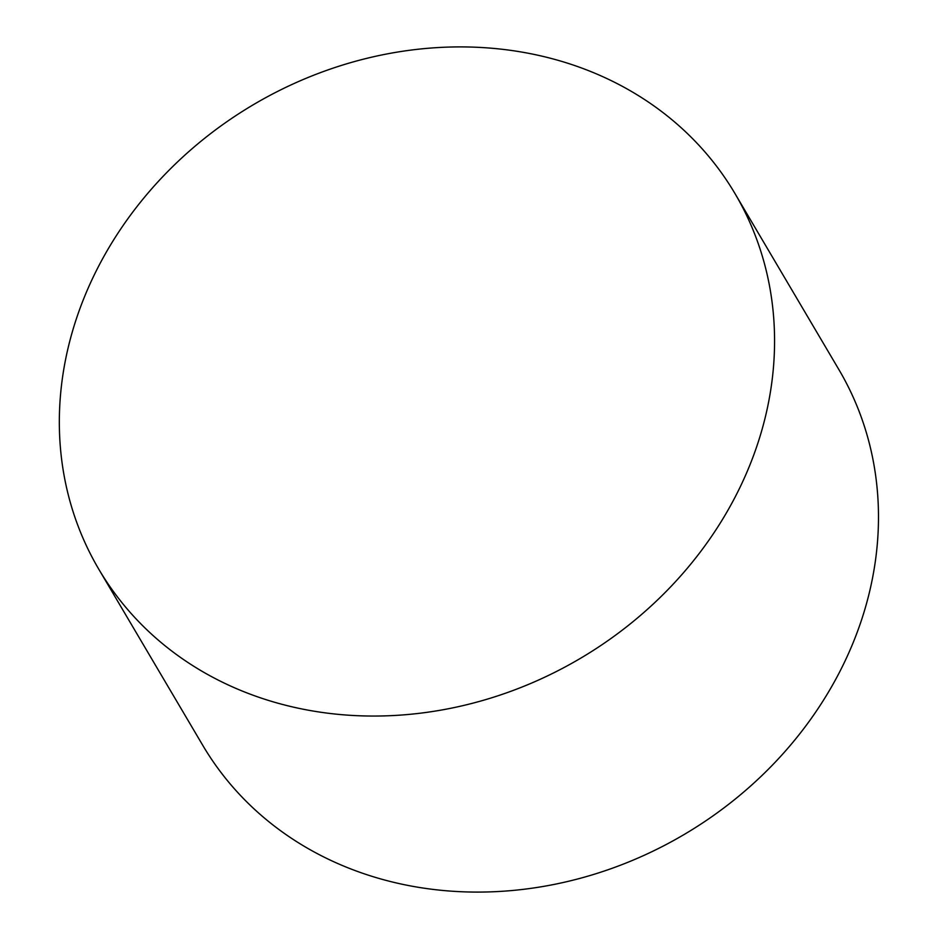 <?xml version="1.0" encoding="UTF-8"?>
<svg xmlns="http://www.w3.org/2000/svg" width="939" height="939" viewBox="0 0 939 939"><rect width="100%" height="100%" fill="white"/><g stroke="black" fill="none" stroke-linecap="round" stroke-linejoin="round"><path stroke-width="1.41" d="M262.943 698.651A369.403 321.514 -30.6 0 0 673.533 583.776A369.403 321.514 -30.6 0 0 735.061 193.704A369.403 321.514 -30.6 0 0 253.507 104.616A369.403 321.514 -30.6 0 0 98.83 569.28A369.403 321.514 -30.6 0 0 262.943 698.651M98.83 569.28L202.754 745.32A369.403 321.514 -30.6 0 0 366.856 874.69A369.403 321.514 -30.6 0 0 777.457 759.804A369.403 321.514 -30.6 0 0 838.973 369.743L735.061 193.704"/></g></svg>

